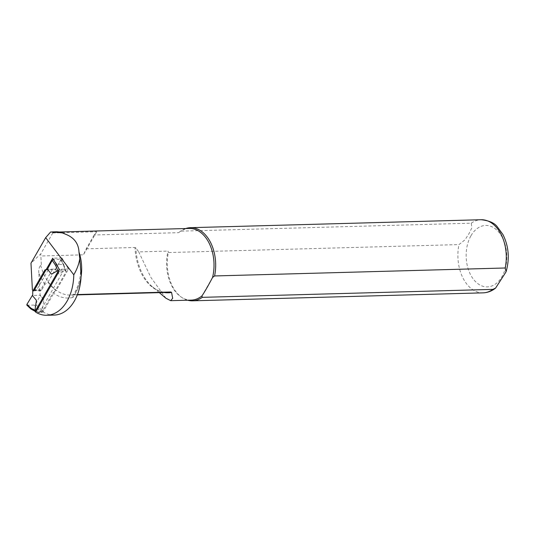 <?xml version="1.0" encoding="UTF-8"?>
<svg xmlns="http://www.w3.org/2000/svg" width="535" height="535" viewBox="0 0 535 535"><rect width="100%" height="100%" fill="white"/><g stroke="black" fill="none" stroke-linecap="round" stroke-linejoin="round"><path stroke-width="0.4" stroke-dasharray="2.67 2.01" d="M48.016 282.126L61.913 257.964L68.52 269.045L56.175 290.512A46.853 30.99 88.4 0 1 48.016 282.126L44.913 284.339L41.643 290.017A1.759 1.164 88.4 0 1 40.807 290.599A1.759 1.164 88.4 0 1 39.737 289.636L32.388 289.836M44.913 284.339A49.748 32.902 88.4 0 1 38.854 272.99L39.737 289.636M35.063 311.45L42.412 311.25L53.018 292.805L56.175 290.512M54.216 315.075A42.432 28.067 88.4 0 1 43.128 311.985L35.778 312.186M42.412 311.25L43.128 311.985M187.645 300.215A36.581 24.195 88.4 0 1 182.442 297.855A36.581 24.195 88.4 0 1 168.364 252.54L458.983 244.582L464.948 239.834L468.934 233.782L471.877 227.776L471.281 223.195L180.663 231.153L178.636 232.665L94.173 234.979L96.674 231.762L52.798 232.959L52.45 232.304L50.644 231.969M52.798 232.959L40.754 253.911L30.976 263.193M81.126 274.622A38.774 25.647 88.4 0 1 72.847 297.467L73.195 295.026L77.441 294.551M38.854 272.99C38.5 269.787 39.095 267.199 40.64 265.233L41.349 265.213L40.754 253.911L41.349 265.213M94.173 234.979L86.209 248.828L83.413 254.827L41.041 255.984M86.209 248.828L134.981 247.498L135.837 247.886L138.725 251.898L168.043 251.096L168.364 252.54M165.957 298.249L150.863 277.384L138.725 251.898M191.276 300.115A35.845 23.714 88.4 0 1 181.445 297.213A35.845 23.714 88.4 0 1 168.043 251.096M178.636 232.665A35.845 23.714 88.4 0 1 179.653 231.882A35.845 23.714 88.4 0 1 189.316 228.445M52.45 232.304A36.139 23.908 88.4 0 1 56.001 231.802M185.678 228.545A36.581 24.195 88.4 0 0 180.663 231.153L179.653 231.882M212.555 277.464L201.956 295.895M96.674 231.762L83.413 254.827M68.52 269.045L59.305 269.299M61.913 257.964L52.697 258.211M44.993 269.874L52.343 269.673L55.493 269.045L58.85 273.98L65.19 270.376L64.982 269.814L65.825 270.931L60.234 271.084L59.392 269.968L64.982 269.814L65.19 270.376L63.331 264.444L57.071 264.611L53.614 259.428L60.582 259.241L63.317 264.437M55.493 269.045L60.937 260.117L61.043 259.455L60.582 259.241M26.864 305.151L34.227 305.084L35.618 304.154L40.433 295.246L40.065 295.253L40.085 290.986L36.413 290.418L32.735 291.187M35.143 311.316L41.128 311.296L42.298 310.18L43.79 300.175L40.433 295.246M51.5 274.181L47.775 269.259L55.125 269.058L58.85 273.98M42.298 310.113L43.308 311.444L66.153 271.713L65.143 270.382M43.79 300.175L40.065 295.253L32.715 295.454M52.343 269.673L40.085 290.986M31.137 309.143L37.677 309.029L38.968 307.986L42.298 310.18M56.583 264.738L57.071 264.611M58.85 270.081L59.392 269.968L59.184 269.5M36.433 312.567L41.977 312.413L41.135 311.296L37.691 309.029L34.227 305.084M39.343 312.707L63.197 271.225M43.308 311.444L41.977 312.413M65.825 270.931L66.153 271.713M35.852 312.233L35.959 311.644M58.803 271.914L60.234 271.084M48.23 269.867L36.413 290.418M65.19 270.376L63.785 264.685L63.331 264.444M72.847 297.467A49.748 32.902 88.4 0 1 53.018 292.805M81.059 276.822A35.845 23.714 88.4 0 1 74.158 294.638A46.819 30.97 88.4 0 1 70.526 295.059A46.819 30.97 88.4 0 1 40.64 265.233M164.265 292.498A47.214 31.231 88.4 0 1 152.221 286.633C157.029 290.632 162.018 292.558 167.188 292.418A46.819 30.97 88.4 0 1 134.981 247.498M52.57 232.819A35.845 23.714 88.4 0 1 56.964 232.07A35.845 23.714 88.4 0 1 61.318 232.558M483.092 292.852A36.581 24.195 88.4 0 1 458.983 244.582M471.281 223.195A36.581 24.195 88.4 0 1 481.085 219.724M470.994 235.714A30.729 20.323 88.4 0 1 505.635 246.541A30.729 20.323 88.4 0 1 482.804 286.245A30.729 20.323 88.4 0 1 470.994 235.714M159.303 292.632L152.221 286.633A47.214 31.231 88.4 0 1 135.837 247.886M41.643 290.017L34.294 290.217M63.591 265.173L60.937 260.117M35.618 304.154L38.968 307.986M27.252 305.271L31.431 309.197L35.537 311.45L36.38 312.567M58.542 268.022L57.058 264.611M73.877 294.671L70.526 295.059L77.314 294.879M59.044 232.016L56.964 232.07L63.143 233.267M79.581 257.823C82.122 272.529 79.942 284.995 73.028 295.213M181.445 297.213L182.442 297.855M40.807 290.599L33.458 290.799M65.39 269.948L66.24 271.071M63.785 264.685L65.424 270.014M61.043 259.455L63.765 264.644M35.236 311.383L35.798 312.199"/><path stroke-width="0.8" d="M79.748 258.599L81.126 274.622A42.432 28.067 88.4 0 1 54.216 315.075L46.866 315.275A42.432 28.067 -91.6 0 0 73.776 274.796C77.033 269.232 79.026 263.829 79.748 258.599L78.993 252.105C78.578 243.445 74.044 237.46 65.397 234.149L62.167 232.845L50.644 231.969L45.662 237.654L73.776 274.796M45.662 237.654L30.976 263.193L32.388 289.836A1.759 1.164 -91.6 0 0 33.458 290.799A1.759 1.164 -91.6 0 0 34.294 290.217L52.697 258.211L59.305 269.299L35.063 311.45L35.778 312.186A42.432 28.067 -91.6 0 0 46.866 315.275M77.441 294.551L170.812 291.99L171.568 292.424L172.671 298.303L170.692 300.67L165.957 298.249L159.303 292.632M201.956 295.895C204.771 291.749 208.302 285.603 212.555 277.464L214.582 275.953L505.194 267.995L506.056 271.827L495.624 288.051L492.895 289.382L202.284 297.346L201.956 295.895A35.845 23.714 88.4 0 1 191.276 300.115L170.692 300.677M59.044 232.016L189.316 228.445A35.845 23.714 88.4 0 1 212.555 277.464M51.942 231.916L56.001 231.802A36.139 23.908 88.4 0 1 62.167 232.845M185.678 228.545A36.581 24.195 88.4 0 1 190.473 227.683A36.581 24.195 88.4 0 1 214.582 275.953M202.284 297.346A36.581 24.195 88.4 0 1 192.473 300.817A36.581 24.195 88.4 0 1 187.645 300.215M53.433 259.448L52.223 260.358L47.408 269.265L51.5 274.181L57.793 270.583L58.803 271.914L35.959 311.644L34.949 310.313L35.537 311.45M52.223 260.358L55.58 265.387L57.793 270.583M36.44 300.376L32.347 295.467L36.44 300.376L34.949 310.313M32.347 295.467L26.904 304.395L26.864 305.151L31.05 309.083L35.143 311.316M32.715 295.454L32.735 291.187L44.993 269.874L47.461 269.326M35.852 312.233L36.433 312.567M55.58 265.387L56.583 264.738M57.84 270.576L59.392 269.968M34.949 310.38L30.963 308.207L31.05 309.083M170.812 291.99A46.819 30.97 88.4 0 1 167.188 292.418L77.314 294.879M78.993 252.105A35.845 23.714 88.4 0 1 81.059 276.822M61.318 232.558A35.845 23.714 88.4 0 1 65.397 234.149M492.895 289.382A36.581 24.195 88.4 0 1 483.092 292.852L192.473 300.817M190.473 227.683L481.085 219.724A36.581 24.195 88.4 0 1 505.194 267.995M171.568 292.424A47.214 31.231 88.4 0 1 164.265 292.498M30.963 308.207L26.904 304.395M59.184 269.5L58.542 268.022M481.085 219.724C489.11 220.601 494.514 222.955 497.303 226.786L502.954 234.564C508.772 246.327 509.801 258.753 506.05 271.827M495.624 288.051C491.866 291.073 487.686 292.672 483.092 292.852"/></g></svg>
